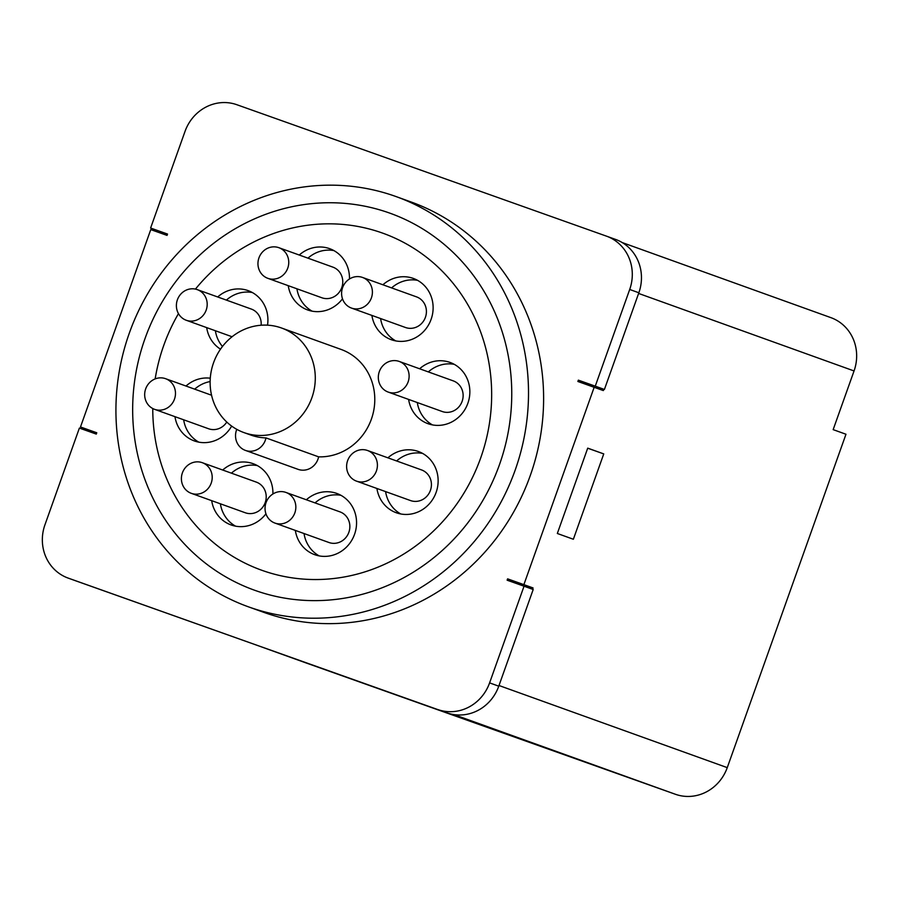 <?xml version="1.0" encoding="UTF-8"?>
<svg xmlns="http://www.w3.org/2000/svg" width="899" height="899" viewBox="0 0 899 899"><rect width="100%" height="100%" fill="white"/><g stroke="black" fill="none" stroke-linecap="round" stroke-linejoin="round"><path stroke-width="1.35" d="M422.575 453.399A32.555 30.577 -70.2 0 0 396.616 460.962M385.592 491.607A32.555 30.577 -70.2 0 0 400.785 513.97M367.522 450.5L421.541 469.93A16.283 15.283 109.8 0 1 430.407 490.427A16.283 15.283 109.8 0 1 410.517 500.563L356.498 481.134A16.283 15.283 -70.2 0 0 376.4 470.986A16.283 15.283 -70.2 0 0 367.522 450.5A16.283 15.283 -70.2 0 0 347.61 460.693A16.283 15.283 -70.2 0 0 356.498 481.134M454.287 364.342A32.555 30.577 -70.2 0 0 428.329 371.916M417.305 402.55A32.555 30.577 -70.2 0 0 432.486 424.912M399.235 361.443L453.242 380.873A16.283 15.283 109.8 0 1 462.12 401.37A16.283 15.283 109.8 0 1 442.229 411.517L388.211 392.076A16.283 15.283 -70.2 0 0 408.101 381.94A16.283 15.283 -70.2 0 0 399.235 361.443A16.283 15.283 -70.2 0 0 379.311 371.635A16.283 15.283 -70.2 0 0 388.211 392.076M333.922 250.596A32.555 30.577 -70.2 0 0 314.717 253.518A32.555 30.577 -70.2 0 0 307.964 258.17M296.94 288.804A32.555 30.577 -70.2 0 0 312.122 311.166M278.87 247.697L332.877 267.127A16.283 15.283 109.8 0 1 341.755 287.624A16.283 15.283 109.8 0 1 321.864 297.771L267.846 278.33A16.283 15.283 -70.2 0 0 287.736 268.194A16.283 15.283 -70.2 0 0 278.87 247.697A16.283 15.283 -70.2 0 0 258.946 257.889A16.283 15.283 -70.2 0 0 267.846 278.33M183.666 419.799A32.555 30.577 -70.2 0 0 185.992 427.89A32.555 30.577 -70.2 0 0 198.848 442.162M210.141 381.569A32.555 30.577 -70.2 0 0 194.69 389.166M226.784 422.058A16.283 15.283 109.8 0 1 208.579 428.756L154.561 409.326A16.283 15.283 -70.2 0 0 174.462 399.19A16.283 15.283 -70.2 0 0 165.585 378.693A16.283 15.283 -70.2 0 0 145.672 388.885A16.283 15.283 -70.2 0 0 154.561 409.326M341.002 495.338A32.555 30.577 -70.2 0 0 315.055 502.901M304.031 533.545A32.555 30.577 -70.2 0 0 319.212 555.908M285.949 492.438L339.968 511.868A16.283 15.283 109.8 0 1 348.846 532.365A16.283 15.283 109.8 0 1 328.944 542.502L274.925 523.072A16.283 15.283 -70.2 0 0 294.827 512.924A16.283 15.283 -70.2 0 0 285.949 492.438A16.283 15.283 -70.2 0 0 266.037 502.631A16.283 15.283 -70.2 0 0 274.925 523.072M257.361 465.592A32.555 30.577 -70.2 0 0 231.414 473.166M220.39 503.8A32.555 30.577 -70.2 0 0 235.572 526.162M202.309 462.693L256.327 482.122A16.283 15.283 109.8 0 1 265.194 502.62A16.283 15.283 109.8 0 1 245.303 512.767L191.285 493.326A16.283 15.283 -70.2 0 0 211.186 483.19A16.283 15.283 -70.2 0 0 202.309 462.693A16.283 15.283 -70.2 0 0 182.396 472.885A16.283 15.283 -70.2 0 0 191.285 493.326M215.378 330.742A32.555 30.577 -70.2 0 0 222.469 346.475M252.349 292.535A32.555 30.577 -70.2 0 0 226.402 300.109M197.297 289.635A16.283 15.283 -70.2 0 0 177.384 299.828A16.283 15.283 -70.2 0 0 186.273 320.269A16.283 15.283 -70.2 0 0 206.174 310.133A16.283 15.283 -70.2 0 0 197.297 289.635L251.315 309.065A16.283 15.283 109.8 0 1 261.137 325.224M417.563 280.342A32.555 30.577 -70.2 0 0 391.604 287.905M380.592 318.549A32.555 30.577 -70.2 0 0 395.774 340.912M362.511 277.443L416.529 296.872A16.283 15.283 109.8 0 1 425.396 317.369A16.283 15.283 109.8 0 1 405.505 327.506L351.487 308.076A16.283 15.283 -70.2 0 0 371.388 297.929A16.283 15.283 -70.2 0 0 362.511 277.443A16.283 15.283 -70.2 0 0 342.598 287.635A16.283 15.283 -70.2 0 0 351.487 308.076M89.17 431.565L89.63 430.273L96.755 432.801M516.296 583.451L516.756 582.147L533.04 587.935L532.568 589.272M89.63 430.273L80.483 426.969L150.762 229.605L167.045 235.392L167.517 234.055L150.605 228.043L185.037 131.366A42.467 39.882 -70.2 0 1 236.864 104.722L606.364 236.111A42.467 39.882 -70.2 0 1 606.499 236.156L615.646 239.449A42.467 39.882 109.8 0 1 638.852 292.771L604.42 389.458L587.508 383.446L587.047 384.738M159.932 232.863L160.393 231.56M603.791 389.233L603.319 390.571L577.877 381.479L578.36 380.153L587.508 383.446M830.856 317.628L622.243 242.573L830.721 317.583A42.467 39.882 109.8 0 1 830.856 317.628A42.467 39.882 109.8 0 1 854.05 370.95L638.616 293.445M499.001 685.51L727.257 767.634L845.97 434.239L833.159 429.632L854.05 370.95M516.756 582.147L507.598 578.855L523.881 584.642L594.16 387.278M523.881 584.642L533.04 587.935M603.746 453.905L573.36 539.254L557.335 533.489L587.721 448.14L603.746 453.905L587.699 448.208M727.257 767.634A42.467 39.882 109.8 0 1 675.43 794.278L307.177 663.338A42.467 39.882 109.8 0 1 307.053 663.293A42.467 39.882 109.8 0 1 306.919 663.237M80.483 426.969L96.766 432.767L96.283 434.093L79.382 428.081L44.95 524.769A42.467 39.882 -70.2 0 0 68.144 578.091A42.467 39.882 -70.2 0 0 68.279 578.136L77.438 581.428A42.467 39.882 109.8 0 1 77.303 581.383A42.467 39.882 109.8 0 1 77.179 581.338M606.623 236.201L615.523 239.404A42.467 39.882 109.8 0 1 615.646 239.449M507.598 578.855L507.126 580.192L524.038 586.204L489.607 682.88L498.765 686.184A42.467 39.882 109.8 0 1 446.938 712.828L77.438 581.428M524.038 586.204L533.197 589.497L498.765 686.184M446.938 712.828L68.279 578.136M167.517 234.055L150.605 228.043M638.852 292.771L629.693 289.478L595.262 386.165L604.42 389.458M595.262 386.165L578.36 380.153M629.693 289.478A42.467 39.882 -70.2 0 0 606.499 236.156M437.791 709.536A42.467 39.882 -70.2 0 0 489.607 682.88M248.416 606.825L263.519 612.253A218.007 204.725 -70.2 0 0 530.219 475.717A218.007 204.725 -70.2 0 0 411.124 201.994L396.021 196.555A218.007 204.725 -70.2 0 0 129.58 332.383A218.007 204.725 -70.2 0 0 248.416 606.825A218.007 204.725 -70.2 0 0 515.116 470.278A218.007 204.725 -70.2 0 0 396.021 196.555M144.975 338.665A200.308 188.105 -70.2 0 0 254.395 590.171A200.308 188.105 -70.2 0 0 499.215 465.367A200.308 188.105 -70.2 0 0 390.02 213.209A200.308 188.105 -70.2 0 0 144.975 338.665M155.167 378.906A179.07 168.169 -70.2 0 1 163.764 345.351A179.07 168.169 -70.2 0 1 178.463 313.627A179.07 168.169 -70.2 0 0 163.764 345.34A179.07 168.169 -70.2 0 0 155.156 378.906M261.587 570.191A179.07 168.169 -70.2 0 1 152.763 408.539A179.07 168.169 -70.2 0 0 261.587 570.191A179.07 168.169 -70.2 0 0 480.448 458.614A179.07 168.169 -70.2 0 0 382.839 233.189A179.07 168.169 -70.2 0 0 195.431 289.107A179.07 168.169 -70.2 0 1 382.839 233.189M254.395 590.171L254.406 590.171A200.308 188.105 -70.2 0 0 499.215 465.367A200.308 188.105 -70.2 0 0 390.031 213.209L390.02 213.209M376.906 488.472A32.555 30.577 -70.2 0 0 396.302 512.756A32.555 30.577 -70.2 0 0 436.139 492.36A32.555 30.577 -70.2 0 0 418.35 451.478A32.555 30.577 -70.2 0 0 387.918 457.838M408.607 399.414A32.555 30.577 -70.2 0 0 428.014 423.699A32.555 30.577 -70.2 0 0 467.851 403.314A32.555 30.577 -70.2 0 0 450.062 362.432A32.555 30.577 -70.2 0 0 419.631 368.781M295.333 530.41A32.555 30.577 -70.2 0 0 314.74 554.694A32.555 30.577 -70.2 0 0 354.566 534.298A32.555 30.577 -70.2 0 0 336.777 493.427A32.555 30.577 -70.2 0 0 306.357 499.777M371.894 315.414A32.555 30.577 -70.2 0 0 391.29 339.698A32.555 30.577 -70.2 0 0 431.127 319.302A32.555 30.577 -70.2 0 0 413.338 278.42A32.555 30.577 -70.2 0 0 382.907 284.781M272.914 493.978A32.555 30.577 -70.2 0 0 253.136 463.682A32.555 30.577 -70.2 0 0 222.716 470.031M211.692 500.676A32.555 30.577 -70.2 0 0 231.088 524.949A32.555 30.577 -70.2 0 0 265.935 513.812M349.464 278.982A32.555 30.577 -70.2 0 0 329.697 248.686A32.555 30.577 -70.2 0 0 299.266 255.035M288.242 285.668A32.555 30.577 -70.2 0 0 307.649 309.953A32.555 30.577 -70.2 0 0 342.497 298.816M210.287 378.209A32.555 30.577 -70.2 0 0 185.992 386.031M174.968 416.664A32.555 30.577 -70.2 0 0 194.375 440.948A32.555 30.577 -70.2 0 0 231.661 426.092M267.52 325.168A32.555 30.577 -70.2 0 0 248.124 290.624A32.555 30.577 -70.2 0 0 217.704 296.973M206.68 327.618A32.555 30.577 -70.2 0 0 220.502 349.172M243.899 432.565A55.558 52.176 -70.2 0 0 311.874 397.763A55.558 52.176 -70.2 0 0 281.522 328A55.558 52.176 -70.2 0 0 216.85 355.229A55.558 52.176 -70.2 0 0 230.616 425.306A55.558 52.176 -70.2 0 0 243.899 432.565L250.765 435.026A55.558 52.176 -70.2 0 0 265.98 437.914L318.628 456.849A16.283 15.283 109.8 0 1 298.063 469.345L245.427 450.41A16.283 15.283 -70.2 0 0 265.98 437.914M236.774 429.329A16.283 15.283 -70.2 0 0 245.427 450.41M318.628 456.849A55.558 52.176 -70.2 0 0 373.557 411.405A55.558 52.176 -70.2 0 0 341.024 349.408L281.522 328M675.43 794.278L453.86 714.57M257.474 645.46L307.177 663.338M307.053 663.293L257.417 645.426M68.144 578.091L77.303 581.383M211.568 395.234L165.585 378.693M232.077 336.754L186.273 320.269"/></g></svg>
